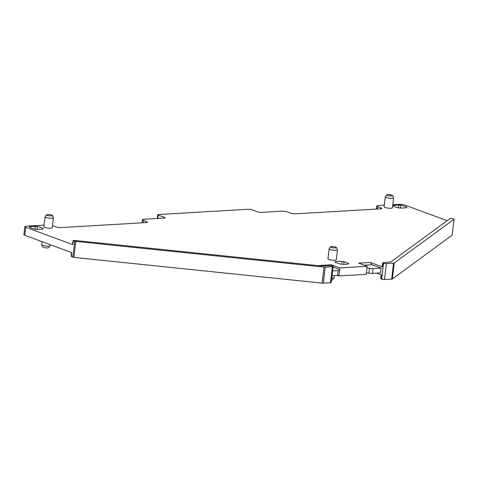 <?xml version="1.0" encoding="UTF-8"?>
<svg xmlns="http://www.w3.org/2000/svg" width="478" height="478" viewBox="0 0 478 478"><rect width="100%" height="100%" fill="white"/><g stroke="black" fill="none" stroke-linecap="round" stroke-linejoin="round"><path stroke-width="0.72" d="M51.779 215.082A2.964 0.615 -173.2 0 1 52.437 215.488A2.964 0.615 -173.2 0 1 50.638 215.919A2.964 0.615 -173.2 0 1 47.232 215.351A2.964 0.615 -173.2 0 1 46.593 214.795A2.964 0.615 -173.2 0 1 48.72 214.532A2.964 0.615 -173.2 0 1 51.779 215.082M46.593 214.795L45.129 216.695A4.2 0.866 6.8 0 0 45.087 216.797A4.2 0.866 6.8 0 0 46.037 217.484A4.2 0.866 6.8 0 0 50.62 218.279A4.2 0.866 6.8 0 0 53.434 217.795A4.2 0.866 6.8 0 0 53.411 217.687L52.437 215.488M45.087 216.797L43.904 226.727A4.2 0.866 6.8 0 0 44.854 227.414A4.2 0.866 6.8 0 0 49.437 228.209A4.2 0.866 6.8 0 0 52.245 227.719L53.434 217.795M447.175 220.693L404.836 205.086A4.123 0.854 -173.2 0 0 399.076 204.315L392.814 204.68M164.671 218.052L164.737 217.496L158.236 215.1A2.061 0.424 -173.2 0 1 157.77 214.759A2.061 0.424 -173.2 0 1 158.517 214.526L248.697 209.239A2.061 0.424 -173.2 0 1 251.577 209.627L258.078 212.023A2.061 0.424 -173.2 0 0 260.958 212.411L281.572 211.204A4.123 0.854 -173.2 0 1 287.332 211.975L290.714 213.224A3.298 0.681 -173.2 0 0 295.32 213.839L380.608 208.844A3.298 0.681 -173.2 0 0 381.803 208.468A3.298 0.681 -173.2 0 0 381.056 207.93L377.674 206.681A4.123 0.854 -173.2 0 1 376.742 206.006A4.123 0.854 -173.2 0 1 378.229 205.534L384.294 205.181M164.737 217.496A2.061 0.424 -173.2 0 1 165.203 217.831A2.061 0.424 -173.2 0 1 164.462 218.07L143.848 219.277A4.123 0.854 -173.2 0 0 142.36 219.749A4.123 0.854 -173.2 0 0 143.292 220.418L143.012 222.772M146.567 222.551L146.674 221.667L143.292 220.418M146.674 221.667A3.298 0.681 -173.2 0 1 147.421 222.204A3.298 0.681 -173.2 0 1 146.232 222.581L60.945 227.582A3.298 0.681 -173.2 0 1 56.332 226.96L52.95 225.718A4.123 0.854 -173.2 0 0 52.502 225.568M71.473 252.504L71.282 256.519L73.869 257.403L322.13 283.107A2.061 0.424 -173.2 0 0 323.331 283.149L330.483 282.731A2.061 0.424 6.8 0 0 331.23 282.492L333.136 266.485A2.061 0.424 -173.2 0 0 332.67 266.144L330.423 265.72L321.138 265.941L74.353 240.386L73.194 240.5L72.435 244.401L72.716 244.605L25.788 227.307A4.123 0.854 -173.2 0 1 24.856 226.632A4.123 0.854 -173.2 0 1 26.344 226.166L44.096 225.12M320.63 265.887L319.465 265.457L331.152 264.77L331.947 265.893M382.472 266.551L382.304 266.891L370.319 262.476L358.631 263.163L367.2 266.318L339.721 267.931L331.152 264.77M336.488 247.526L337.462 249.719A4.2 0.866 -173.2 0 1 337.486 249.833L336.297 259.757A4.2 0.866 -173.2 0 1 334.779 260.241A4.2 0.866 -173.2 0 1 328.906 259.446A4.2 0.866 -173.2 0 1 327.956 258.765L329.139 248.835A4.2 0.866 -173.2 0 1 329.181 248.733L330.645 246.827A2.964 0.615 -173.2 0 1 332.772 246.564A2.964 0.615 -173.2 0 1 335.831 247.12A2.964 0.615 -173.2 0 1 336.488 247.526A2.964 0.615 -173.2 0 1 334.69 247.951A2.964 0.615 -173.2 0 1 331.284 247.383A2.964 0.615 -173.2 0 1 330.645 246.827M399.028 207.93A9.476 1.96 -173.2 0 1 393.047 205.725A2.061 0.424 -173.2 0 1 393.018 205.642A2.061 0.424 -173.2 0 1 393.764 205.403L398.873 205.104A2.061 0.424 -173.2 0 1 400.893 205.265A9.476 1.96 -173.2 0 1 406.874 207.47A2.061 0.424 -173.2 0 1 406.903 207.554A2.061 0.424 -173.2 0 1 406.157 207.793L401.048 208.091A2.061 0.424 -173.2 0 1 399.028 207.93M334.857 262.105L334.887 261.83A2.061 0.424 -173.2 0 0 334.761 261.956A2.061 0.424 -173.2 0 0 335.227 262.291L339.434 263.844A2.061 0.424 -173.2 0 0 341.352 264.214A9.476 1.96 -173.2 0 0 348.617 263.784A2.061 0.424 -173.2 0 0 348.743 263.659A2.061 0.424 -173.2 0 0 348.277 263.324L348.205 263.934M334.887 261.83A9.476 1.96 -173.2 0 1 342.152 261.406A2.061 0.424 -173.2 0 1 344.07 261.771L348.277 263.324M29.475 227.038A2.061 0.424 -173.2 0 1 29.445 226.954A2.061 0.424 -173.2 0 1 30.192 226.715L35.3 226.417A2.061 0.424 -173.2 0 1 37.32 226.578A9.476 1.96 -173.2 0 1 43.301 228.783A2.061 0.424 -173.2 0 1 43.331 228.866A2.061 0.424 -173.2 0 1 42.584 229.099L37.475 229.404A2.061 0.424 -173.2 0 1 35.456 229.243A9.476 1.96 -173.2 0 1 29.475 227.038M392.635 195.55L393.609 197.743A4.2 0.866 -173.2 0 1 393.633 197.85L392.444 207.781A4.2 0.866 -173.2 0 1 389.636 208.265A4.2 0.866 -173.2 0 1 385.053 207.47A4.2 0.866 -173.2 0 1 384.103 206.783L385.286 196.858A4.2 0.866 -173.2 0 1 385.328 196.757L386.792 194.851A2.964 0.615 -173.2 0 1 388.919 194.588A2.964 0.615 -173.2 0 1 391.978 195.144A2.964 0.615 -173.2 0 1 392.635 195.55A2.964 0.615 -173.2 0 1 390.837 195.974A2.964 0.615 -173.2 0 1 387.431 195.406A2.964 0.615 -173.2 0 1 386.792 194.851M383.177 262.631L383.009 262.978L383.177 262.631L390.926 261.848L450.384 218.344L452.529 218.488L454.064 219.223L394.248 262.984A2.061 0.424 -173.2 0 1 393.561 263.133L386.409 263.551A2.061 0.424 -173.2 0 1 383.529 263.163L383.009 262.978L382.304 266.891M370.319 262.476L371.932 264.74L381.038 268.098L380.464 272.902L372.476 273.368A4.123 0.854 -173.2 0 1 368.891 273.129L366.435 272.723L366.244 274.324L338.765 275.937L338.854 275.179M452.17 235.122L392.336 278.997A2.061 0.424 -173.2 0 1 391.655 279.146L384.497 279.564A2.061 0.424 -173.2 0 1 381.617 279.176L381.103 278.985L381.348 274.898L376.556 273.129M364.158 265.194L371.932 264.74M367.2 266.318L366.435 272.723M339.721 267.931L339.529 269.532L333.058 267.148M71.569 256.722L71.76 252.611L24.832 235.313A4.123 0.854 6.8 0 1 23.9 234.638L24.856 226.632M72.716 244.605L73.475 240.709L74.771 241.187L72.859 257.194M337.486 249.833A4.2 0.866 -173.2 0 1 334.672 250.317A4.2 0.866 -173.2 0 1 330.089 249.522A4.2 0.866 -173.2 0 1 329.139 248.835M393.633 197.85A4.2 0.866 -173.2 0 1 390.819 198.334A4.2 0.866 -173.2 0 1 386.236 197.545A4.2 0.866 -173.2 0 1 385.286 196.858M381.038 268.098L373.049 268.564A4.123 0.854 -173.2 0 1 369.464 268.325L367.008 267.919M338.765 275.937L337.384 275.424M381.265 278.638L381.103 278.985M339.081 274.88A4.123 0.854 -173.2 0 1 339.087 274.94L339.661 270.142A4.123 0.854 -173.2 0 0 339.655 270.076L339.529 269.532M332.604 270.936L338.167 270.614L337.599 275.412A4.123 0.854 -173.2 0 0 339.087 274.94M339.661 270.142A4.123 0.854 -173.2 0 1 338.167 270.614M73.869 257.403L75.775 241.396L74.771 241.187M75.775 241.396L324.042 267.1L322.13 283.107M333.136 266.485A2.061 0.424 -173.2 0 1 332.395 266.718L325.237 267.136A2.061 0.424 -173.2 0 1 324.042 267.1M332.037 275.74L337.599 275.412M42.118 241.683L41.765 244.658A4.2 0.866 6.8 0 0 41.783 244.766A4.2 0.866 6.8 0 0 42.715 245.345A4.2 0.866 6.8 0 0 47.053 246.128A4.2 0.866 6.8 0 0 50.065 245.758A4.2 0.866 6.8 0 0 50.112 245.656L50.226 244.676M334.409 275.603L334.164 277.688A4.2 0.866 -173.2 0 1 334.116 277.79A4.2 0.866 -173.2 0 1 331.744 278.184M41.783 244.766L42.757 246.965A2.964 0.615 6.8 0 0 43.414 247.371A2.964 0.615 6.8 0 0 46.48 247.921A2.964 0.615 6.8 0 0 48.601 247.658L50.065 245.758M334.116 277.79L332.652 279.696A2.964 0.615 -173.2 0 1 331.529 279.965M383.529 263.163L381.617 279.176M25.788 227.307L24.832 235.313M158.236 215.1L157.836 218.458M381.056 207.93L380.948 208.814M377.674 206.681L377.393 209.029M373.049 268.564L372.476 273.368M386.409 263.551L384.497 279.564M369.464 268.325L368.891 273.129M330.483 282.731L332.395 266.718M454.064 219.223L452.158 235.23M394.248 262.984L392.336 278.997M393.561 263.133L391.655 279.146M323.331 283.149L325.237 267.136M393.663 206.239L393.764 205.403M400.552 208.097L400.893 205.265M398.873 205.104L398.55 207.834M341.818 264.244L342.152 261.406M343.766 264.334L344.07 261.771M30.09 227.552L30.192 226.715M36.979 229.41L37.32 226.578M35.3 226.417L34.978 229.147M382.729 262.769L382.024 266.688M141.99 222.832L142.36 219.749M157.328 218.488L157.77 214.759M376.742 206.006L376.371 209.089M380.817 278.788L381.062 274.79M454.1 219.169L452.188 235.176"/></g></svg>
